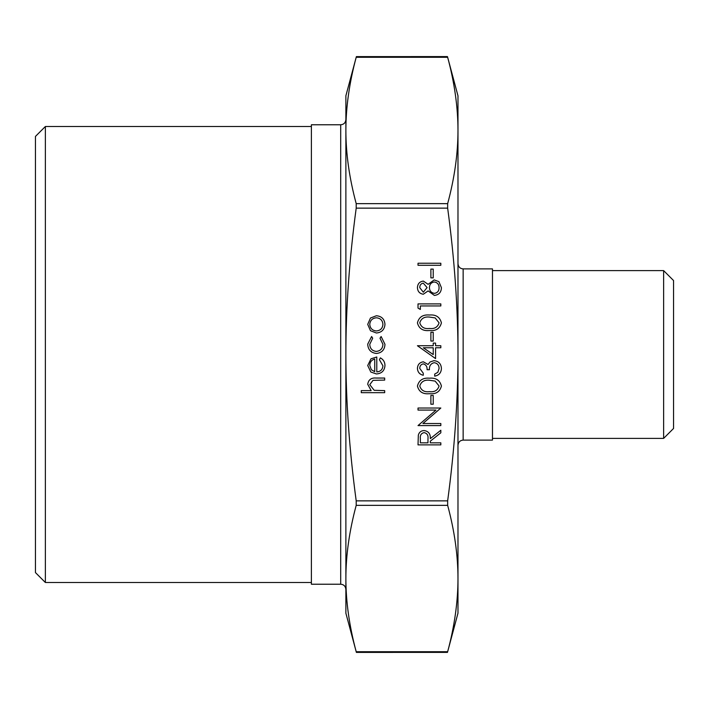 <?xml version="1.0" encoding="UTF-8"?>
<svg xmlns="http://www.w3.org/2000/svg" width="709" height="709" viewBox="0 0 709 709"><rect width="100%" height="100%" fill="white"/><g stroke="black" fill="none" stroke-linecap="round" stroke-linejoin="round"><path stroke-width="1.06" d="M457.979 354.5C457.961 307.99 454.522 259.202 447.654 208.136L447.654 203.651C454.522 178.119 457.961 153.72 457.979 130.465L457.979 613.188L447.468 652.395L356.379 652.404L345.877 613.188L345.877 578.535C345.886 601.781 349.333 626.18 356.202 651.713L447.654 651.713C454.522 626.18 457.961 601.781 457.979 578.535C457.961 555.28 454.522 530.881 447.654 505.349L447.654 500.864C454.522 449.798 457.961 401.01 457.979 354.5M345.877 130.465C345.886 153.72 349.333 178.119 356.202 203.651L356.202 208.136C349.333 259.202 345.886 307.99 345.877 354.5C345.886 401.01 349.333 449.798 356.202 500.864L356.202 505.349C349.333 530.881 345.886 555.28 345.877 578.535L345.877 95.812L356.379 56.605L447.468 56.596L457.979 95.812L457.979 130.465C457.961 107.219 454.522 82.82 447.654 57.287L356.202 57.287C349.333 82.82 345.886 107.219 345.877 130.465L345.877 119.599C345.54 122.772 343.821 124.5 340.701 124.775L340.701 584.225C343.821 584.5 345.54 586.228 345.877 589.401L345.877 578.535M340.701 584.225L311.384 584.225L311.384 124.775L340.701 124.775M463.145 268.888L492.471 268.888L492.471 440.112L463.145 440.112L463.145 268.888C460.035 268.614 458.315 266.885 457.979 263.721M35.45 354.5L35.45 572.58L45.367 582.497L45.367 126.503L35.45 136.42L35.45 354.5M673.55 354.5L673.55 280.534L663.633 270.616L663.633 438.384L673.55 428.466L673.55 354.5M384.677 392.671L361.28 392.671L361.28 390.624L371.153 390.624L367.714 384.278C368.458 379.687 371.277 377.613 376.169 378.048L384.677 378.048L384.677 380.095L373.04 380.334L369.761 384.641L374.175 390.304L384.677 390.624L384.677 392.671M382.922 365.817L379.412 359.685L380.37 357.868C383.409 359.525 384.943 362.095 384.969 365.56C384.535 370.763 381.672 373.563 376.39 373.953L370.825 372.03L367.714 365.516L370.993 358.798L376.78 356.99L376.78 371.906C380.547 371.596 382.594 369.566 382.922 365.817M374.733 371.693L374.733 359.038C371.551 359.942 369.894 362.069 369.761 365.41L371.33 369.708L374.733 371.693M367.714 344.14L371.622 336.509L372.686 338.228L369.761 344.29C369.974 348.536 372.154 350.92 376.302 351.425C380.494 350.928 382.7 348.544 382.922 344.282L379.997 338.228L381.123 336.509L384.969 344.317C384.677 349.785 381.85 352.843 376.479 353.472C370.967 352.852 368.042 349.741 367.714 344.14M370.479 330.713L367.714 324.368L370.461 318.031L376.39 315.744C381.672 316.232 384.526 319.103 384.969 324.368C384.535 329.632 381.672 332.512 376.39 333L370.479 330.713M369.761 324.376C370.16 328.391 372.376 330.589 376.399 330.952C380.423 330.58 382.594 328.391 382.922 324.376C382.594 320.362 380.414 318.164 376.399 317.792C372.385 318.164 370.169 320.353 369.761 324.376M440.83 444.88L418.018 444.88L418.328 435.149C419.143 432.215 421.075 430.682 424.115 430.549C428.537 431.232 430.593 433.926 430.301 438.641L440.83 430.257L440.83 432.791L430.301 441.175L430.301 442.833L440.83 442.833L440.83 444.88M420.357 442.833L427.961 442.833L427.988 438.658C428.404 435.326 427.11 433.305 424.115 432.596C421.181 433.314 419.923 435.299 420.357 438.561L420.357 442.833M440.83 423.53L440.83 425.577L418.018 425.577L435.973 410.077L418.018 410.077L418.018 408.029L440.83 408.029L422.91 423.53L440.83 423.53M433.226 404.227L430.886 404.227L430.886 395.454L433.226 395.454L433.226 404.227M441.415 386.068C439.89 391.811 435.902 394.355 429.432 393.699C422.954 394.372 418.948 391.829 417.433 386.068C418.922 380.246 422.918 377.622 429.432 378.189C435.929 377.622 439.926 380.246 441.415 386.068M429.424 391.652C434.475 392.281 437.692 390.402 439.075 385.997L435.158 381.105L429.424 380.237C424.39 379.714 421.173 381.637 419.772 385.997C421.146 390.402 424.363 392.281 429.424 391.652M419.772 368.45L423.282 373.218L423.282 375.265C419.639 374.414 417.69 372.154 417.433 368.476C417.628 364.603 419.604 362.379 423.353 361.812L428.05 364.479L430 362.007L434.05 360.642C438.685 361.2 441.14 363.832 441.415 368.538C441.175 372.81 438.933 375.345 434.688 376.142L434.688 374.095L437.843 372.314L439.075 368.503C439.039 365.17 437.426 363.23 434.245 362.689C430.78 363.531 429.175 365.871 429.424 369.708L427.084 369.708C427.27 366.65 426.02 364.701 423.344 363.859C420.96 364.364 419.763 365.888 419.772 368.45M435.565 358.594L417.433 345.726L433.226 345.726L433.226 343.094L435.565 343.094L435.565 345.726L440.83 345.726L440.83 347.773L435.565 347.773L435.565 358.594M433.226 354.571L433.226 347.773L423.317 347.773L433.226 354.571M433.226 341.047L430.886 341.047L430.886 332.273L433.226 332.273L433.226 341.047M441.415 322.887C439.89 328.63 435.902 331.174 429.432 330.518C422.954 331.192 418.948 328.648 417.433 322.887C418.922 317.065 422.918 314.442 429.432 315.009C435.929 314.442 439.926 317.065 441.415 322.887M429.424 328.471C434.475 329.1 437.692 327.221 439.075 322.817L435.158 317.924L429.424 317.056C424.39 316.542 421.173 318.456 419.772 322.817C421.146 327.221 424.363 329.1 429.424 328.471M420.357 309.452L418.018 308.114L418.018 303.895L440.83 303.895L440.83 305.942L420.357 305.942L420.357 309.452M419.772 287.677L423.317 292.197L427.084 287.588L423.273 283.13C420.889 283.627 419.719 285.142 419.772 287.677M423.344 281.083L428.121 284.327L434.183 279.913L438.906 281.641L441.415 287.694C441.264 292.303 438.924 294.873 434.369 295.414L428.121 290.912L423.282 294.244C419.56 293.632 417.61 291.408 417.433 287.562C417.663 283.76 419.639 281.597 423.344 281.083M429.424 287.544C429.548 290.894 431.214 292.835 434.44 293.366C437.542 292.835 439.084 290.938 439.075 287.677C439.022 284.362 437.409 282.457 434.227 281.96C431.169 282.501 429.565 284.353 429.424 287.544M433.226 277.866L430.886 277.866L430.886 269.092L433.226 269.092L433.226 277.866M440.83 265.29L418.018 265.29L418.018 263.243L440.83 263.243L440.83 265.29M356.202 208.136L447.654 208.136M447.654 500.864L356.202 500.864M356.202 505.349L447.654 505.349M447.654 203.651L356.202 203.651M463.145 440.112C460.035 440.386 458.315 442.115 457.979 445.279M311.384 126.503L45.367 126.503M311.384 582.497L45.367 582.497M492.471 438.384L663.633 438.384M492.471 270.616L663.633 270.616"/></g></svg>
